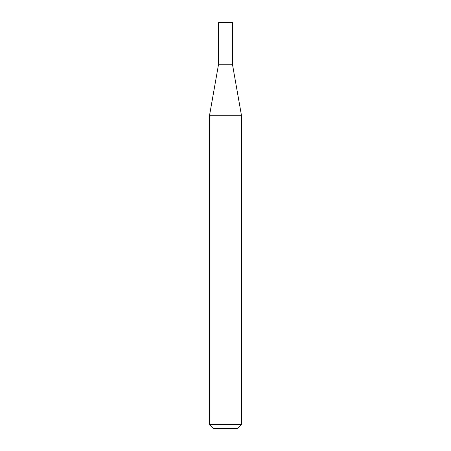<?xml version="1.0" encoding="UTF-8"?>
<svg xmlns="http://www.w3.org/2000/svg" width="451" height="451" viewBox="0 0 451 451"><rect width="100%" height="100%" fill="white"/><g stroke="black" fill="none" stroke-linecap="round" stroke-linejoin="round"><path stroke-width="0.34" stroke-dasharray="2.25 1.69" d="M241.522 424.38L209.478 424.38M241.522 115.738L209.478 115.738M213.548 428.45L237.451 428.45M232.434 64.205L218.566 64.205M232.434 22.55L218.566 22.55"/><path stroke-width="0.68" d="M218.566 64.205L232.434 64.205L232.434 22.55L218.566 22.55L218.566 64.205L209.478 115.738L241.522 115.738L232.434 64.205M241.522 424.38L237.451 428.45L213.548 428.45L209.478 424.38L241.522 424.38L241.522 115.738M209.478 424.38L209.478 115.738"/></g></svg>
